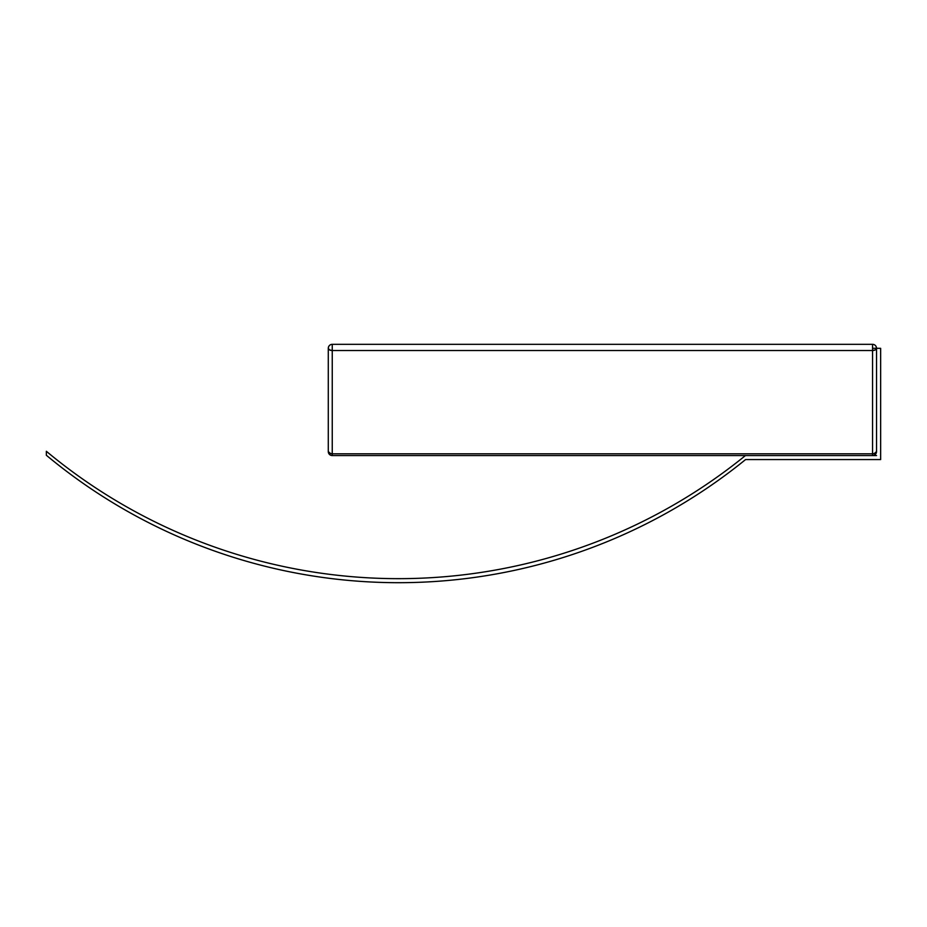 <?xml version="1.0" encoding="UTF-8"?>
<svg xmlns="http://www.w3.org/2000/svg" width="927" height="927" viewBox="0 0 927 927"><rect width="100%" height="100%" fill="white"/><g stroke="black" fill="none" stroke-linecap="round" stroke-linejoin="round"><path stroke-width="1.39" d="M876.235 349.143L875.378 349.873L876.235 349.143M329.444 349.873L328.285 348.297L329.444 349.873L332.248 350.522L332.248 344.323C329.838 344.554 328.517 345.875 328.285 348.297L328.285 451.588A3.975 2.236 0 0 0 332.248 453.813L332.248 350.522A3.975 2.236 180 0 1 328.285 348.297L328.285 451.588A3.975 3.975 0 0 0 332.248 455.563L872.562 455.563L872.562 350.522L332.248 350.522L332.248 453.813L872.562 453.813A3.975 2.236 0 0 0 876.536 451.588L876.536 348.297L872.562 348.297L872.562 350.522L875.378 349.873M328.285 348.297A3.975 3.975 0 0 1 332.248 344.323L872.562 344.323L332.248 344.323L332.248 350.522L872.562 350.522L872.562 453.813L332.248 453.813L329.444 453.164L328.285 451.588L330.591 453.616M874.231 453.616L876.536 451.588A3.975 3.975 0 0 1 872.562 455.563A3.975 3.975 0 0 0 876.536 451.588L875.378 453.164L872.562 453.813L872.562 455.563L332.248 455.563L332.248 453.813L332.248 455.563A3.975 3.975 0 0 1 328.285 451.588L328.587 452.446M876.536 451.588L876.536 348.297A3.975 2.236 180 0 1 872.562 350.522L872.562 344.323L872.562 348.297L876.536 348.297C876.305 345.875 874.972 344.554 872.562 344.323A3.975 3.975 0 0 1 876.536 348.297L880.65 348.332L876.536 348.332M876.536 455.563L872.562 455.563L876.536 455.563M745.435 455.563A550.453 550.453 0 0 1 46.35 451.287L46.35 455.261L46.35 451.287C70.672 471.53 96.535 489.537 123.963 505.319C151.379 521.09 179.954 534.415 209.676 545.261C239.398 556.119 269.827 564.346 300.962 569.954C332.098 575.551 363.488 578.46 395.122 578.645C426.768 578.842 458.181 576.327 489.386 571.102C520.592 565.876 551.125 558.019 580.974 547.533C610.823 537.046 639.549 524.079 667.162 508.633C694.775 493.187 720.87 475.505 745.435 455.563M489.479 575.134C458.262 580.36 426.837 582.874 395.192 582.677C426.837 582.874 458.262 580.36 489.479 575.134C520.684 569.908 551.217 562.052 581.078 551.565C610.928 541.067 639.676 528.1 667.289 512.654C694.914 497.208 721.009 479.514 745.575 459.572L880.65 459.572L745.575 459.572A550.511 550.511 0 0 1 46.35 455.261C70.672 475.505 96.547 493.523 123.975 509.305C151.402 525.099 179.977 538.413 209.699 549.271C179.977 538.413 151.402 525.099 123.975 509.305M880.65 459.572L880.65 348.332L880.65 459.572M395.192 582.677C363.546 582.48 332.144 579.584 301.008 573.975C269.861 568.367 239.421 560.128 209.699 549.271M123.963 505.319C151.379 521.09 179.954 534.415 209.676 545.261C239.398 556.119 269.827 564.346 300.962 569.954M489.386 571.102C520.592 565.876 551.125 558.019 580.974 547.533C610.823 537.046 639.549 524.079 667.162 508.633"/></g></svg>
